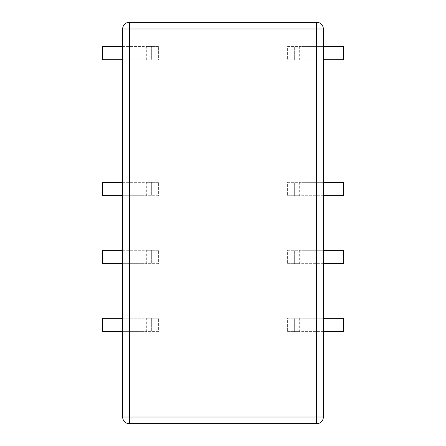 <?xml version="1.0" encoding="UTF-8"?>
<svg xmlns="http://www.w3.org/2000/svg" width="446" height="446" viewBox="0 0 446 446"><rect width="100%" height="100%" fill="white"/><g stroke="black" fill="none" stroke-linecap="round" stroke-linejoin="round"><path stroke-width="0.33" stroke-dasharray="2.23 1.67" d="M129.34 423.7L316.66 423.7A6.69 6.69 0 0 0 323.35 417.01L323.35 28.99A6.69 6.69 0 0 0 316.66 22.3L129.34 22.3A6.69 6.69 0 0 0 122.65 28.99L122.65 417.01A6.69 6.69 0 0 0 129.34 423.7M151.685 318.266L158.375 318.266L158.375 331.646L102.58 331.646L102.58 318.266L151.685 318.266L151.685 331.646L158.375 331.646L158.375 318.266L146.333 318.266L146.333 331.646L151.685 331.646L151.685 318.266M151.685 250.295L158.375 250.295L158.375 263.675L102.58 263.675L102.58 250.295L151.685 250.295L151.685 263.675L158.375 263.675L158.375 250.295L146.333 250.295L146.333 263.675L151.685 263.675L151.685 250.295M294.315 331.646L287.625 331.646L287.625 318.266L343.42 318.266L343.42 331.646L294.315 331.646L294.315 318.266L287.625 318.266L287.625 331.646L299.667 331.646L299.667 318.266L294.315 318.266L294.315 331.646M294.315 263.675L287.625 263.675L287.625 250.295L343.42 250.295L343.42 263.675L294.315 263.675L294.315 250.295L287.625 250.295L287.625 263.675L299.667 263.675L299.667 250.295L294.315 250.295L294.315 263.675M151.685 182.325L158.375 182.325L158.375 195.705L102.58 195.705L102.58 182.325L151.685 182.325L151.685 195.705L158.375 195.705L158.375 182.325L146.333 182.325L146.333 195.705L151.685 195.705L151.685 182.325M151.685 46.384L158.375 46.384L158.375 59.764L102.58 59.764L102.58 46.384L151.685 46.384L151.685 59.764L158.375 59.764L158.375 46.384L146.333 46.384L146.333 59.764L151.685 59.764L151.685 46.384M294.315 195.705L287.625 195.705L287.625 182.325L343.42 182.325L343.42 195.705L294.315 195.705L294.315 182.325L287.625 182.325L287.625 195.705L299.667 195.705L299.667 182.325L294.315 182.325L294.315 195.705M294.315 59.764L287.625 59.764L287.625 46.384L343.42 46.384L343.42 59.764L294.315 59.764L294.315 46.384L287.625 46.384L287.625 59.764L299.667 59.764L299.667 46.384L294.315 46.384L294.315 59.764M122.65 318.266L146.333 318.266L146.333 331.646L122.65 331.646M122.65 250.295L146.333 250.295L146.333 263.675L122.65 263.675M323.35 331.646L299.667 331.646L299.667 318.266L323.35 318.266M323.35 263.675L299.667 263.675L299.667 250.295L323.35 250.295M122.65 182.325L146.333 182.325L146.333 195.705L122.65 195.705M122.65 46.384L146.333 46.384L146.333 59.764L122.65 59.764M323.35 195.705L299.667 195.705L299.667 182.325L323.35 182.325M323.35 59.764L299.667 59.764L299.667 46.384L323.35 46.384"/><path stroke-width="0.67" d="M129.34 423.7L316.66 423.7A6.69 6.69 0 0 0 323.35 417.01L323.35 28.99A6.69 6.69 0 0 0 316.66 22.3L129.34 22.3A6.69 6.69 0 0 0 122.65 28.99L122.65 417.01A6.69 6.69 0 0 0 129.34 423.7A6.69 6.69 0 0 1 122.65 417.01L316.66 417.01L316.66 28.99L129.34 28.99L129.34 423.7M122.65 331.646L102.58 331.646L102.58 318.266L122.65 318.266M122.65 263.675L102.58 263.675L102.58 250.295L122.65 250.295M323.35 318.266L343.42 318.266L343.42 331.646L323.35 331.646M323.35 250.295L343.42 250.295L343.42 263.675L323.35 263.675M122.65 195.705L102.58 195.705L102.58 182.325L122.65 182.325M122.65 59.764L102.58 59.764L102.58 46.384L122.65 46.384M323.35 182.325L343.42 182.325L343.42 195.705L323.35 195.705M323.35 46.384L343.42 46.384L343.42 59.764L323.35 59.764M316.66 423.7A6.69 6.69 0 0 0 323.35 417.01L316.66 417.01L316.66 423.7M129.34 22.3A6.69 6.69 0 0 0 122.65 28.99L129.34 28.99L129.34 22.3M316.66 22.3A6.69 6.69 0 0 1 323.35 28.99L316.66 28.99L316.66 22.3"/></g></svg>
